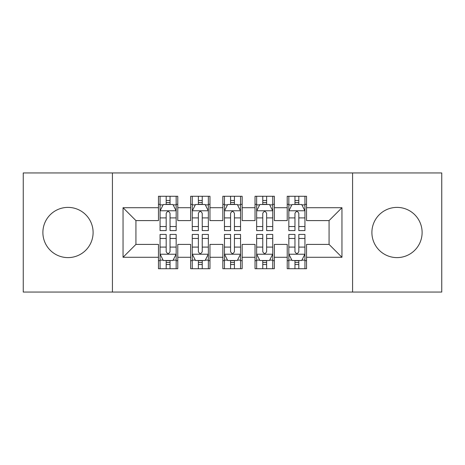 <?xml version="1.0" encoding="UTF-8"?>
<svg xmlns="http://www.w3.org/2000/svg" width="465" height="465" viewBox="0 0 465 465"><rect width="100%" height="100%" fill="white"/><g stroke="black" fill="none" stroke-linecap="round" stroke-linejoin="round"><path stroke-width="0.7" d="M397.005 207.39A25.11 25.11 0 0 0 371.895 232.5A25.11 25.11 0 0 0 397.005 257.61A25.11 25.11 0 0 0 422.115 232.5A25.11 25.11 0 0 0 397.005 207.39M67.995 207.39A25.11 25.11 0 0 0 42.885 232.5A25.11 25.11 0 0 0 67.995 257.61A25.11 25.11 0 0 0 93.105 232.5A25.11 25.11 0 0 0 67.995 207.39M352.575 292.055L441.75 292.055L441.75 172.945L352.575 172.945L352.575 292.055L112.425 292.055L112.425 172.945L23.25 172.945L23.25 292.055L112.425 292.055M352.575 172.945L112.425 172.945M123.045 257.29L123.045 207.71L158.46 207.71L158.46 220.59L135.925 220.59L135.925 244.41L123.045 257.29L158.46 257.29L158.46 268.718L177.775 268.718L177.775 257.29L190.65 257.29L190.65 268.718L209.965 268.718L209.965 257.29L222.84 257.29L222.84 268.718L242.16 268.718L242.16 257.29L255.035 257.29L255.035 268.718L274.35 268.718L274.35 257.29L287.225 257.29L287.225 268.718L306.54 268.718L306.54 244.41L329.075 244.41L329.075 220.59L306.54 220.59L306.54 207.71L341.955 207.71L341.955 257.29L306.54 257.29M306.54 207.71L306.54 196.282L287.225 196.282L287.225 207.71L274.35 207.71L274.35 196.282L255.035 196.282L255.035 207.71L242.16 207.71L242.16 196.282L222.84 196.282L222.84 207.71L209.965 207.71L209.965 196.282L190.65 196.282L190.65 207.71L177.775 207.71L177.775 196.282L158.46 196.282L158.46 207.71M274.35 257.29L274.35 244.41L287.225 244.41L287.225 257.29M341.955 207.71L329.075 220.59M242.16 257.29L242.16 244.41L255.035 244.41L255.035 257.29M287.225 207.71L287.225 220.59L274.35 220.59L274.35 207.71M209.965 257.29L209.965 244.41L222.84 244.41L222.84 257.29M255.035 207.71L255.035 220.59L242.16 220.59L242.16 207.71M177.775 257.29L177.775 244.41L190.65 244.41L190.65 257.29M222.84 207.71L222.84 220.59L209.965 220.59L209.965 207.71M135.925 244.41L158.46 244.41L158.46 257.29M190.65 207.71L190.65 220.59L177.775 220.59L177.775 207.71M287.225 204.333L288.835 204.333M304.935 204.333L306.54 204.333M255.035 204.333L256.645 204.333M272.74 204.333L274.35 204.333M222.84 204.333L224.45 204.333M240.55 204.333L242.16 204.333M190.65 204.333L192.26 204.333M208.355 204.333L209.965 204.333M158.46 204.333L160.065 204.333M176.165 204.333L177.775 204.333M158.46 260.667L160.065 260.667M176.165 260.667L177.775 260.667M190.65 260.667L192.26 260.667M208.355 260.667L209.965 260.667M222.84 260.667L224.45 260.667M240.55 260.667L242.16 260.667M255.035 260.667L256.645 260.667M272.74 260.667L274.35 260.667M287.225 260.667L288.835 260.667M304.935 260.667L306.54 260.667M123.045 207.71L135.925 220.59M329.075 244.41L341.955 257.29M170.045 200.467L166.185 200.467M176.165 226.531L170.045 226.531L170.045 230.57L176.165 230.57L176.165 210.93L172.945 204.495L163.285 204.495L160.065 210.93L160.065 230.57L166.185 230.57L166.185 226.531L160.065 226.531M160.065 210.93L160.065 196.282M176.165 210.93L176.165 196.282M166.185 204.495L166.185 196.282M170.045 196.282L170.045 204.495M170.045 226.531L170.045 213.348C168.76 210.866 167.476 210.866 166.185 213.348L166.185 226.531M170.045 204.333L166.185 204.333M166.185 264.533L170.045 264.533M160.065 238.469L166.185 238.469L166.185 234.43L160.065 234.43L160.065 254.07L163.285 260.505L172.945 260.505L176.165 254.07L176.165 234.43L170.045 234.43L170.045 238.469L176.165 238.469M176.165 254.07L176.165 268.718M160.065 254.07L160.065 268.718M170.045 260.505L170.045 268.718M166.185 268.718L166.185 260.505M166.185 238.469L166.185 251.652C167.47 254.134 168.76 254.134 170.045 251.652L170.045 238.469M166.185 260.667L170.045 260.667M202.24 200.467L198.375 200.467M208.355 226.531L202.24 226.531L202.24 230.57L208.355 230.57L208.355 210.93L205.135 204.495L195.48 204.495L192.26 210.93L192.26 230.57L198.375 230.57L198.375 226.531L192.26 226.531M192.26 210.93L192.26 196.282M208.355 210.93L208.355 196.282M198.375 204.495L198.375 196.282M202.24 196.282L202.24 204.495M202.24 226.531L202.24 213.348C200.956 210.866 199.665 210.866 198.375 213.348L198.375 226.531M202.24 204.333L198.375 204.333M234.43 200.467L230.57 200.467M240.55 226.531L234.43 226.531L234.43 230.57L240.55 230.57L240.55 210.93L237.33 204.495L227.67 204.495L224.45 210.93L224.45 230.57L230.57 230.57L230.57 226.531L224.45 226.531M224.45 210.93L224.45 196.282M240.55 210.93L240.55 196.282M230.57 204.495L230.57 196.282M234.43 196.282L234.43 204.495M234.43 226.531L234.43 213.348C233.145 210.866 231.861 210.866 230.57 213.348L230.57 226.531M234.43 204.333L230.57 204.333M198.375 264.533L202.24 264.533M192.26 238.469L198.375 238.469L198.375 234.43L192.26 234.43L192.26 254.07L195.48 260.505L205.135 260.505L208.355 254.07L208.355 234.43L202.24 234.43L202.24 238.469L208.355 238.469M208.355 254.07L208.355 268.718M192.26 254.07L192.26 268.718M202.24 260.505L202.24 268.718M198.375 268.718L198.375 260.505M198.375 238.469L198.375 251.652C199.659 254.134 200.95 254.134 202.24 251.652L202.24 238.469M198.375 260.667L202.24 260.667M230.57 264.533L234.43 264.533M224.45 238.469L230.57 238.469L230.57 234.43L224.45 234.43L224.45 254.07L227.67 260.505L237.33 260.505L240.55 254.07L240.55 234.43L234.43 234.43L234.43 238.469L240.55 238.469M240.55 254.07L240.55 268.718M224.45 254.07L224.45 268.718M234.43 260.505L234.43 268.718M230.57 268.718L230.57 260.505M230.57 238.469L230.57 251.652C231.855 254.134 233.139 254.134 234.43 251.652L234.43 238.469M230.57 260.667L234.43 260.667M266.625 200.467L262.76 200.467M272.74 226.531L266.625 226.531L266.625 230.57L272.74 230.57L272.74 210.93L269.52 204.495L259.865 204.495L256.645 210.93L256.645 230.57L262.76 230.57L262.76 226.531L256.645 226.531M256.645 210.93L256.645 196.282M272.74 210.93L272.74 196.282M262.76 204.495L262.76 196.282M266.625 196.282L266.625 204.495M266.625 226.531L266.625 213.348C265.341 210.866 264.05 210.866 262.76 213.348L262.76 226.531M266.625 204.333L262.76 204.333M298.815 200.467L294.955 200.467M304.935 226.531L298.815 226.531L298.815 230.57L304.935 230.57L304.935 210.93L301.715 204.495L292.055 204.495L288.835 210.93L288.835 230.57L294.955 230.57L294.955 226.531L288.835 226.531M288.835 210.93L288.835 196.282M304.935 210.93L304.935 196.282M294.955 204.495L294.955 196.282M298.815 196.282L298.815 204.495M298.815 226.531L298.815 213.348C297.53 210.866 296.24 210.866 294.955 213.348L294.955 226.531M298.815 204.333L294.955 204.333M262.76 264.533L266.625 264.533M256.645 238.469L262.76 238.469L262.76 234.43L256.645 234.43L256.645 254.07L259.865 260.505L269.52 260.505L272.74 254.07L272.74 234.43L266.625 234.43L266.625 238.469L272.74 238.469M272.74 254.07L272.74 268.718M256.645 254.07L256.645 268.718M266.625 260.505L266.625 268.718M262.76 268.718L262.76 260.505M262.76 238.469L262.76 251.652C264.044 254.134 265.335 254.134 266.625 251.652L266.625 238.469M262.76 260.667L266.625 260.667M294.955 264.533L298.815 264.533M288.835 238.469L294.955 238.469L294.955 234.43L288.835 234.43L288.835 254.07L292.055 260.505L301.715 260.505L304.935 254.07L304.935 234.43L298.815 234.43L298.815 238.469L304.935 238.469M304.935 254.07L304.935 268.718M288.835 254.07L288.835 268.718M298.815 260.505L298.815 268.718M294.955 268.718L294.955 260.505M294.955 238.469L294.955 251.652C296.24 254.134 297.524 254.134 298.815 251.652L298.815 238.469M294.955 260.667L298.815 260.667M176.084 210.773L160.146 210.773M160.065 204.879L163.093 204.879M173.137 204.879L176.165 204.879M166.185 217.905L160.065 217.905M176.165 217.905L170.045 217.905M170.045 202.519L166.185 202.519M160.146 254.227L176.084 254.227M176.165 260.121L173.137 260.121M163.093 260.121L160.065 260.121M170.045 247.095L176.165 247.095M160.065 247.095L166.185 247.095M166.185 262.481L170.045 262.481M208.274 210.773L192.341 210.773M192.26 204.879L195.288 204.879M205.332 204.879L208.355 204.879M198.375 217.905L192.26 217.905M208.355 217.905L202.24 217.905M202.24 202.519L198.375 202.519M240.469 210.773L224.531 210.773M224.45 204.879L227.478 204.879M237.522 204.879L240.55 204.879M230.57 217.905L224.45 217.905M240.55 217.905L234.43 217.905M234.43 202.519L230.57 202.519M192.341 254.227L208.274 254.227M208.355 260.121L205.332 260.121M195.288 260.121L192.26 260.121M202.24 247.095L208.355 247.095M192.26 247.095L198.375 247.095M198.375 262.481L202.24 262.481M224.531 254.227L240.469 254.227M240.55 260.121L237.522 260.121M227.478 260.121L224.45 260.121M234.43 247.095L240.55 247.095M224.45 247.095L230.57 247.095M230.57 262.481L234.43 262.481M272.659 210.773L256.727 210.773M256.645 204.879L259.668 204.879M269.712 204.879L272.74 204.879M262.76 217.905L256.645 217.905M272.74 217.905L266.625 217.905M266.625 202.519L262.76 202.519M304.854 210.773L288.916 210.773M288.835 204.879L291.863 204.879M301.907 204.879L304.935 204.879M294.955 217.905L288.835 217.905M304.935 217.905L298.815 217.905M298.815 202.519L294.955 202.519M256.727 254.227L272.659 254.227M272.74 260.121L269.712 260.121M259.668 260.121L256.645 260.121M266.625 247.095L272.74 247.095M256.645 247.095L262.76 247.095M262.76 262.481L266.625 262.481M288.916 254.227L304.854 254.227M304.935 260.121L301.907 260.121M291.863 260.121L288.835 260.121M298.815 247.095L304.935 247.095M288.835 247.095L294.955 247.095M294.955 262.481L298.815 262.481"/></g></svg>
